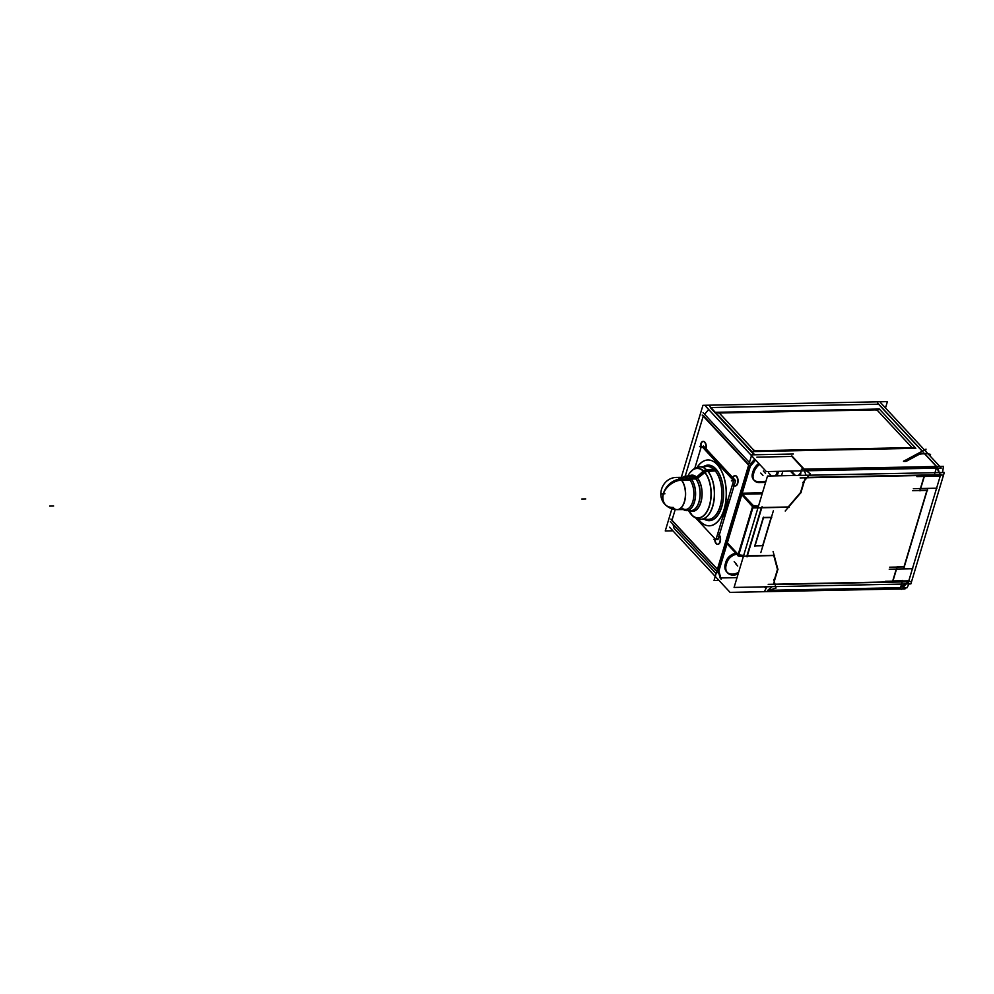 <?xml version="1.0" encoding="UTF-8"?>
<svg xmlns="http://www.w3.org/2000/svg" width="994" height="994" viewBox="0 0 994 994"><rect width="100%" height="100%" fill="white"/><g stroke="black" fill="none" stroke-linecap="round" stroke-linejoin="round"><path stroke-width="1.49" d="M749.252 465.751L740.791 493.943L749.252 465.751M740.766 494.055L726.303 542.264L740.766 494.055M726.266 542.376L718.028 569.835L726.266 542.376M703.354 415.716L748.793 464.658L703.354 415.716M703.218 416.175L685.226 476.126L703.218 416.175M675.199 509.537L671.994 520.247L675.199 509.537M671.944 520.409L717.37 569.351L671.944 520.409M703.255 441.423A5.132 2.746 -91.1 0 0 700.907 447.946A5.132 2.746 -91.1 0 1 701.789 442.479A5.132 2.746 -91.1 0 1 704.858 442.119A5.132 2.746 -91.1 0 1 705.442 450.332A5.132 2.746 -91.1 0 0 704.858 442.119A5.132 2.746 -91.1 0 0 703.429 441.411M735.423 485.917A5.132 2.746 -91.1 0 0 737.995 482.102A5.132 2.746 -91.1 0 0 736.641 476.35A5.132 2.746 -91.1 0 0 735.212 475.641M735.038 475.666A5.132 2.746 -91.1 0 0 732.615 479.605A5.132 2.746 -91.1 0 1 736.641 476.35A5.132 2.746 -91.1 0 1 737.722 483.382A5.132 2.746 -91.1 0 1 733.982 485.209A5.132 2.746 -91.1 0 0 735.249 485.904M732.901 483.134A5.132 2.746 -91.1 0 0 733.982 485.209A5.132 2.746 -91.1 0 1 732.901 483.134M717.904 544.302A5.132 2.746 -91.1 0 0 720.476 540.487A5.132 2.746 -91.1 0 0 719.122 534.747A5.132 2.746 -91.1 0 0 717.693 534.039M717.631 534.039A5.132 2.746 -91.1 0 1 719.122 534.747A5.132 2.746 -91.1 0 1 720.215 541.767A5.132 2.746 -91.1 0 1 716.475 543.606A5.132 2.746 -91.1 0 1 715.046 538.81A5.132 2.746 -91.1 0 0 716.475 543.606A5.132 2.746 -91.1 0 0 717.73 544.302M720.116 577.961L718.55 572.146L720.116 577.961M674.081 528.373L716.09 573.637L674.081 528.373L672.988 524.31L674.081 528.373M720.762 577.949L737.026 577.626L720.762 577.949M781.508 475.753L782.862 471.231L781.508 475.753M756.906 457.141L791.82 456.445L803.612 469.143L791.82 456.445L756.906 457.141M750.619 463.863L754.707 459.079L750.619 463.863M732.416 574.11A12.139 8.784 137.1 0 0 738.641 572.233A12.139 8.784 137.1 0 1 732.416 574.11A12.139 8.784 137.1 0 1 726.651 571.898A12.139 8.784 137.1 0 1 725.198 564.219A12.139 8.784 137.1 0 0 732.416 574.11M725.906 561.834L725.309 563.846L725.906 561.834M735.883 553.273A9.803 7.095 137.1 0 0 726.018 561.486A9.803 7.095 137.1 0 1 735.883 553.273M754.073 480.214A9.803 7.095 137.1 0 0 758.223 481.531A9.803 7.095 137.1 0 1 752.383 473.604A9.803 7.095 137.1 0 0 753.576 479.754M753.092 471.231L752.495 473.243L753.092 471.231M758.757 463.428A12.139 8.784 137.1 0 0 753.203 470.87A12.139 8.784 137.1 0 1 758.757 463.428M775.407 475.877A9.803 7.095 137.1 0 0 777.233 471.355A9.803 7.095 137.1 0 1 775.407 475.877M758.584 481.531L765.653 481.382L758.584 481.531M708.685 409.491L704.584 414.274L708.685 409.491M710.325 407.565L754.16 454.792L710.325 407.565M878.572 404.198L710.872 407.552L878.572 404.198L922.208 451.201L878.572 404.198M768.871 590.324L900.514 587.69L904.863 584.025L900.514 587.69L768.871 590.324M764.473 586.833L766.014 588.485L764.473 586.833M747.351 555.82L773.692 555.298L747.351 555.82M738.778 554.838L743.686 555.435L738.778 554.838M738.182 554.466L727.086 542.525L741.425 494.763L727.086 542.525L738.182 554.466M742.754 494.18L762.174 493.782L742.754 494.18M762.709 545.507L771.096 517.539L762.709 545.507L755.08 545.656L762.709 545.507M763.218 517.7L754.819 545.669L763.218 517.7M790.876 471.081L794.976 475.492L790.876 471.081M800.754 473.306L798.952 475.405L800.754 473.306M936.758 466.882L804.643 469.528L936.758 466.882M924.656 453.836L936.398 466.484L924.656 453.836A14.003 6.088 -163.3 0 0 923.252 453.811A14.003 6.088 -163.3 0 1 924.656 453.836M918.22 454.879A14.003 6.088 -163.3 0 1 923.252 453.811A14.003 6.088 -163.3 0 0 918.22 454.879M906.59 461.154L918.021 454.991L906.59 461.154M905.969 461.378L903.807 461.415L905.969 461.378M922.395 451.4L904.503 461.054L922.395 451.4M939.678 475.12L939.889 475.915L924.395 476.225L939.889 475.915L939.678 475.12M938.821 472.61L937.218 468.149L938.821 472.61M926.93 490.402L904.043 566.692L897.209 566.841L904.043 566.692L926.93 490.402M902.577 580.732L892.985 580.931L902.577 580.732M908.292 580.831L907.696 581.552L908.292 580.831M767.877 590.225L772.077 586.684L767.877 590.225M775.084 584.484L907.435 581.838L775.084 584.484M774.574 584.211L774.04 582.198L774.574 584.211M939.578 474.722L807.29 477.368L939.578 474.722M804.78 479.729L806.445 477.791L804.78 479.729M803.897 481.332L800.53 492.539L788.192 506.977L761.839 507.499L788.192 506.977L800.53 492.539L803.897 481.332M746.941 555.832L761.354 507.785L746.941 555.832M777.47 569.413L773.767 555.571L777.47 569.413L774.077 580.732L777.47 569.413M896.886 567.052L892.724 580.931L896.886 567.052M920.158 490.328L926.992 490.191L920.158 490.328M924.06 476.449L919.897 490.328L924.06 476.449M771.158 517.327L763.541 517.476L771.158 517.327M752.818 507.039L738.492 554.801L752.818 507.039M758.173 507.114L753.278 506.505L758.173 507.114M741.586 494.192L752.682 506.145L741.586 494.192M804.432 470.808L806.035 475.269L804.432 470.808M910.877 446.443A2.336 1.019 -163.3 0 1 911.15 447.151A2.336 1.019 -163.3 0 1 910.007 447.673L756.297 450.742A2.336 1.019 -163.3 0 1 753.228 449.599L720.352 414.187A2.336 1.019 -163.3 0 1 720.091 413.479A2.336 1.019 -163.3 0 1 721.222 412.97L874.931 409.888A2.336 1.019 -163.3 0 1 878 411.031L910.877 446.443A2.336 1.019 -163.3 0 1 910.007 447.673L756.297 450.742A2.336 1.019 -163.3 0 1 753.228 449.599L720.352 414.187A2.336 1.019 -163.3 0 1 721.222 412.97L874.931 409.888A2.336 1.019 -163.3 0 1 878 411.031L910.877 446.443A2.336 1.019 16.7 0 1 911.15 447.151A2.336 1.019 16.7 0 1 909.945 447.66M719.184 464.471A32.914 17.631 88.9 0 1 721.917 468.075A32.914 17.631 88.9 0 0 719.184 464.471A32.914 17.631 -91.1 0 0 716.152 461.862A32.914 17.631 -91.1 0 1 719.184 464.471L718.587 464.484M728.055 499.286A32.914 17.631 88.9 0 1 722.476 517.886A32.914 17.631 88.9 0 0 728.055 499.286M707.976 459.986A32.914 17.631 -91.1 0 0 697.254 467.279A32.914 17.631 -91.1 0 1 717.208 464.509A32.914 17.631 88.9 0 1 725.869 501.349A32.914 17.631 88.9 0 1 709.356 525.801A32.914 17.631 88.9 0 1 700.174 521.291A32.914 17.631 -91.1 0 1 698.297 518.955A32.914 17.631 -91.1 0 0 700.174 521.291A32.914 17.631 88.9 0 0 724.154 509.549A32.914 17.631 88.9 0 0 717.208 464.509A32.914 17.631 -91.1 0 0 708.039 459.986M681.598 507.785A16.103 8.635 -91.1 0 0 692.942 501.038A16.103 8.635 -91.1 0 0 689.414 479.468L681.139 479.642A16.103 8.635 88.9 0 1 685.375 497.671A16.103 8.635 88.9 0 1 677.287 509.636L685.562 509.475A16.103 8.635 -91.1 0 0 693.65 497.497A16.103 8.635 -91.1 0 0 689.414 479.468A16.103 8.635 -91.1 0 0 684.928 477.257L676.641 477.431A16.103 8.635 -91.1 0 1 681.139 479.642A16.103 8.635 88.9 0 1 684.531 501.672A16.103 8.635 88.9 0 1 672.801 507.425A16.103 11.655 -42.9 0 1 663.371 493.807A16.103 11.195 141 0 0 664.452 503.66C667.943 507.785 672.429 509.773 677.896 509.611M703.069 412.634L750.942 464.198L718.264 573.091L670.391 521.515M670.938 519.116L718.811 570.68L721.11 579.266M718.935 580.384L714.04 580.484L751.725 454.842L793.349 454.009M702.162 415.032L750.035 466.608L755.626 460.073M709.666 406.26L754.719 454.792M672.901 530.808L665.259 530.958L671.894 508.816M885.492 407.962L887.394 401.626L702.944 405.316L681.337 477.331M669.546 527.193L730.068 592.374L905.049 588.87M726.651 542.252L739.151 556.267L774.624 555.547M726.8 543.482L741.35 493.235L762.46 492.813M760.845 552.565L773.407 510.68M763.64 517.128L754.856 546.439M791.311 471.069L795.411 475.48M790.329 471.081L794.43 475.505M791.858 455.873L804.494 469.479M799.437 475.393L800.667 473.964M880.771 402.881L941.293 468.062L766.312 471.566L705.79 406.384M925.464 451.015L926.023 449.151L903.484 461.291M906.64 461.005L903.571 461.067M908.143 583.018L940.809 474.126M924.308 453.252L937.938 467.925L940.237 476.511M940.436 476.126L933.826 476.25M934.534 476.238L916.878 476.598M927.65 488.862L903.782 568.444M904.59 566.903L889.692 567.201M885.468 581.291L903.124 580.943M889.22 569.214L912.753 568.742M902.415 580.956L909.025 580.819M901.508 589.355L909.013 580.583M904.142 587.901L906.963 587.852L909.038 583.938M764.846 590.697L766.921 586.783M768.213 584.335L910.33 581.49M766.349 586.795L766.536 587.491M773.742 579.49L776.041 588.063L767.418 590.771M910.877 583.9L734.081 587.442L767.505 476.039L944.3 472.498L910.877 583.9M924.432 476.089L919.984 490.899M912.654 490.688L927.539 490.39M897.247 566.692L892.811 581.502M777.967 569.102L773.581 583.726M773.084 551.434L777.967 569.637M747.041 556.851L762.112 506.592M743.388 556.404L741.822 556.205M726.577 543.246L738.43 556.006L737.809 555.721L752.893 505.461L758.472 506.145M741.574 493.235L753.502 505.76L738.43 556.006M741.139 493.931L753.651 507.934L789.124 507.226M801.139 492.403L785.21 511.015M805.215 478.313L800.816 492.949M800.841 472.647L798.468 475.418M806.283 470.771L810.321 473.827L802.804 482.599M942.598 472.535L943.418 466.348L804.134 469.131M803.835 469.143L801.301 469.193M942.25 475.07L800.133 477.915M801.077 470.87L800.481 475.38M754.67 545.88L763.255 545.718M771.704 517.526L763.119 517.7M913.374 488.675L936.92 488.203M918.121 454.643A14.003 6.088 16.7 0 1 930.546 454.395L930.073 455.985M906.043 461.141L918.568 454.395M877.615 402.955L923.19 452.046M913.076 447.598L753.228 450.791M753.203 449.561A2.336 1.019 16.7 0 0 756.359 450.729M753.887 450.307L719.693 413.467M721.296 412.957A2.336 1.019 16.7 0 0 720.091 413.467A2.336 1.019 16.7 0 0 720.389 414.212M718.153 413.019L878.013 409.814M878.037 411.056A2.336 1.019 16.7 0 0 874.869 409.876M877.342 410.311L911.535 447.151M751.874 451.599L915.834 448.319L879.355 409.031L715.394 412.311L751.874 451.599M726.726 563.188A9.803 7.095 -42.9 0 1 736.803 554.267M726.937 562.467L726.117 565.201M738.12 573.973A12.139 8.784 -42.9 0 1 727.583 572.892A12.139 8.784 -42.9 0 1 726.403 564.319M758.795 482.537L765.591 482.401M778.227 471.33A9.803 7.095 -42.9 0 1 776.96 475.853M753.874 472.746A12.139 8.784 -42.9 0 1 759.677 464.422M754.123 471.864L753.303 474.598M759.503 482.512A9.803 7.095 -42.9 0 1 754.496 480.736A9.803 7.095 -42.9 0 1 753.527 473.877M704.311 441.92A5.132 2.746 88.9 0 1 705.231 450.096M700.695 448.629A5.132 2.746 88.9 0 1 703.081 441.411A5.132 2.746 88.9 0 1 704.696 442.342M736.094 476.163A5.132 2.746 88.9 0 1 737.672 481.904A5.132 2.746 88.9 0 1 735.063 485.917A5.132 2.746 88.9 0 1 733.448 484.997M733.833 485.407A5.132 2.746 88.9 0 1 732.74 483.693M732.317 479.27A5.132 2.746 88.9 0 1 734.864 475.654A5.132 2.746 88.9 0 1 736.479 476.586M718.575 534.548A5.132 2.746 88.9 0 1 720.153 540.301A5.132 2.746 88.9 0 1 717.556 544.314A5.132 2.746 88.9 0 1 715.928 543.383M716.314 543.805A5.132 2.746 88.9 0 1 714.711 538.45M717.618 534.064A5.132 2.746 88.9 0 1 718.973 534.971M699.117 520.185A32.914 17.631 -91.1 0 0 709.244 525.801A32.914 17.631 -91.1 0 0 725.869 500.355A32.914 17.631 -91.1 0 0 716.115 463.515M717.668 463.49L718.302 463.477M719.606 465.577L720.252 465.565M718.053 465.614A32.914 17.631 -91.1 0 0 707.927 459.986A32.914 17.631 -91.1 0 0 697.129 467.317M698.161 518.918A32.914 17.631 -91.1 0 0 701.056 522.272M695.738 517.998L715.916 539.742L733.634 480.698L701.466 446.045L694.794 468.298M703.429 466.633A27.795 14.898 -91.1 0 1 716.686 469.851A1.168 0.808 -39 0 1 715.258 470.945A26.503 14.202 -91.1 0 0 707.803 466.434A26.503 14.202 -91.1 0 0 706.461 466.459M698.757 466.956A26.204 14.04 -91.1 0 1 699.49 466.882A26.204 14.04 -91.1 0 1 707.852 471.342L715.518 470.932M687.947 475.902A24.664 13.208 -91.1 0 1 704.746 472.672A4.672 3.243 -39 0 1 708.113 471.33A26.217 14.04 -91.1 0 0 707.355 470.448M689.041 510.568L692.147 515.327A4.672 3.504 132.9 0 0 692.483 515.712L696.483 518.346L700.683 519.266A26.204 14.04 -91.1 0 0 714.09 500.069A26.204 14.04 -91.1 0 0 707.243 470.46A26.204 14.04 -91.1 0 0 694.968 468.683M697.366 478.412L704.994 472.473A24.887 13.332 -91.1 0 0 688.531 474.821L688.482 474.921A24.751 13.27 -91.1 0 1 704.137 471.765A4.672 3.38 -42.9 0 1 707.243 470.46A26.204 14.04 -91.1 0 0 699.627 466.869L706.908 466.434M689.24 511.724A24.887 13.332 -91.1 0 0 689.277 511.773A24.887 13.332 -91.1 0 0 692.147 515.327M688.68 510.581L690.681 513.749A24.887 13.332 -91.1 0 0 709.53 505.697A24.887 13.332 -91.1 0 0 703.528 470.895L696.309 477.282M690.731 513.811A4.672 3.243 141 0 0 690.768 513.861C693.017 517.066 696.446 518.868 701.043 519.266M703.292 471.106A4.672 3.504 -47.1 0 1 706.56 469.665M699.801 519.216A26.204 14.04 -91.1 0 0 700.534 519.266A26.204 14.04 -91.1 0 0 714.04 499.274A26.204 14.04 -91.1 0 0 706.312 469.677L713.953 469.255M704.485 519.34A27.795 14.898 -91.1 0 0 722.613 503.473A27.795 14.898 -91.1 0 0 715.046 468.087A1.168 0.87 -47.1 0 1 713.692 469.255A26.503 14.202 -91.1 0 1 721.619 498.28A26.503 14.202 -91.1 0 1 708.871 519.377A26.503 14.202 -91.1 0 1 707.529 519.402M689.848 510.556A18.103 9.704 -91.1 0 0 701.503 499.932A18.103 9.704 -91.1 0 0 696.545 477.07A2.336 1.752 -47.1 0 1 694.744 477.828A17.283 9.257 -91.1 0 1 699.9 496.863A17.283 9.257 -91.1 0 1 691.464 510.518A17.283 9.257 -91.1 0 1 690.942 510.531M685.338 510.494A17.271 9.257 -91.1 0 0 686.581 510.618A17.271 9.257 -91.1 0 0 695.303 497.261A17.271 9.257 -91.1 0 0 690.184 477.928L694.968 477.828M684.655 476.25A17.271 9.257 -91.1 0 1 685.885 476.076A17.271 9.257 -91.1 0 1 691.203 479.021L695.986 478.934A17.271 9.257 -91.1 0 0 695.974 478.922M689.165 476.014A18.103 9.704 -91.1 0 1 697.614 478.213A2.336 1.628 -39 0 1 695.763 478.934A17.283 9.257 -91.1 0 0 690.768 475.989A17.283 9.257 -91.1 0 0 690.258 475.989M685.09 477.257L676.479 477.431A16.103 8.635 -91.1 0 1 681.437 480.177L689.886 480.015A1.305 0.907 -39 0 1 691.426 479.021M685.736 509.462L677.125 509.636A16.103 8.635 -91.1 0 0 685.264 497.186A16.103 8.635 -91.1 0 0 680.492 479.158L688.929 478.984A1.305 0.982 -47.1 0 1 690.408 477.928M681.139 479.642A16.103 11.655 137.1 0 0 663.371 493.807A16.103 12.077 -47.1 0 1 681.076 479.158M673.708 507.897A16.103 12.077 132.9 0 1 666.005 505.325A16.103 12.077 132.9 0 1 663.371 493.807A16.103 11.195 -39 0 1 682.033 480.177M716.413 538.114L717.892 539.705L735.61 480.649L703.441 446.008L702.957 447.648M581.788 499.038L585.727 498.963L581.788 499.038M902.676 580.372L900.042 589.144M936.51 467.627L933.875 476.399M734.181 561.672L736.38 564.033M735.548 563.648L737.747 566.008M768.648 472.92L770.835 475.281M763.342 471.019L765.529 473.38M760.77 473.082L762.957 475.443M703.528 446.542L699.59 446.617L703.528 446.542M735.311 480.785L731.373 480.86L735.311 480.785M717.805 539.17L713.854 539.245L717.805 539.17M715.854 469.031A27.67 14.823 88.9 0 0 703.677 466.621A27.67 14.823 88.9 0 1 715.854 469.031A27.67 14.823 88.9 0 1 722.427 504.02A27.67 14.823 88.9 0 1 704.721 519.353A27.67 14.823 88.9 0 0 722.427 504.02A27.67 14.823 88.9 0 0 715.854 469.031A1.168 0.845 137.1 0 1 714.599 470.05A26.503 14.202 88.9 0 1 720.985 503.2A26.503 14.202 88.9 0 1 704.361 518.47M703.342 467.515A26.503 14.202 88.9 0 1 714.599 470.05A26.503 14.202 88.9 0 1 721.582 499.597A26.503 14.202 88.9 0 1 708.411 519.415M714.5 470.063L707.243 470.46A26.204 14.04 -91.1 0 1 713.319 504.269A26.204 14.04 -91.1 0 1 695.937 517.65M688.581 510.581A24.751 13.27 -91.1 0 0 691.327 514.47A24.751 13.27 -91.1 0 0 709.356 505.635A24.751 13.27 -91.1 0 0 704.137 471.765A24.751 13.27 -91.1 0 0 688.395 475.07M688.221 475.393A24.751 13.27 -91.1 0 0 687.885 476.039M689.277 511.773L689.215 511.674A24.751 13.27 -91.1 0 0 691.327 514.47A24.751 13.27 -91.1 0 0 709.356 505.635A24.751 13.27 -91.1 0 0 704.137 471.765L696.993 477.692A18.004 9.642 88.9 0 1 701.304 500.28A18.004 9.642 88.9 0 1 689.96 510.556A18.004 9.642 88.9 0 0 701.304 500.28A18.004 9.642 88.9 0 0 696.993 477.692A18.004 9.642 88.9 0 0 689.264 476.002A18.004 9.642 88.9 0 1 696.993 477.692A2.336 1.69 137.1 0 1 695.365 478.35A17.271 9.257 88.9 0 1 699.59 499.684A17.271 9.257 88.9 0 1 689.004 510.059M691.327 514.47L688.83 510.568M683.325 509.512A17.271 9.257 -91.1 0 0 694.806 500.777A17.271 9.257 -91.1 0 0 690.818 478.449A17.271 9.257 -91.1 0 0 685.997 476.076L690.557 475.977M688.333 476.536A17.271 9.257 88.9 0 1 695.365 478.35L690.818 478.449A17.271 9.257 -91.1 0 1 695.353 497.783A17.271 9.257 -91.1 0 1 686.692 510.618L683.04 509.524L686.63 510.618L691.352 510.518A17.271 9.257 88.9 0 0 699.925 497.596A17.271 9.257 88.9 0 0 695.365 478.35A17.271 9.257 88.9 0 0 690.668 475.977L685.885 476.076M681.027 479.108A16.103 8.635 -91.1 0 1 689.414 479.468A1.305 0.944 -42.9 0 1 690.706 478.449M661.01 493.856L664.949 493.769L661.01 493.856M49.7 506.083L53.639 506.008L49.7 506.083M704.125 471.939A4.672 3.367 -42.4 0 1 707.442 470.547M715.792 468.82A1.168 0.845 -43.3 0 1 714.413 469.963M697.018 477.542A2.336 1.702 -43.4 0 1 695.204 478.288M689.414 479.468A1.305 0.944 -42.9 0 1 690.917 478.449M663.371 493.807A16.103 11.655 137.1 0 0 673.224 507.412A16.103 11.655 137.1 0 1 663.371 493.807M707.355 466.41A26.503 14.202 88.9 0 1 714.599 470.05M693.787 468.919L689.848 472.796L693.675 468.994L699.552 466.869M692.483 515.712L691.6 514.817M700.683 519.266L707.964 519.415M691.24 510.518L686.692 510.618M682.393 477.306L685.935 476.076L682.393 477.306M677.287 509.636C672.491 509.636 668.453 507.922 665.16 504.492C655.754 495.372 662.65 477.518 676.641 477.431M699.49 466.882L707.057 466.422M700.534 519.266L708.113 519.415M666.005 505.325C655.27 496.354 662.439 476.958 677.249 477.431"/></g></svg>

